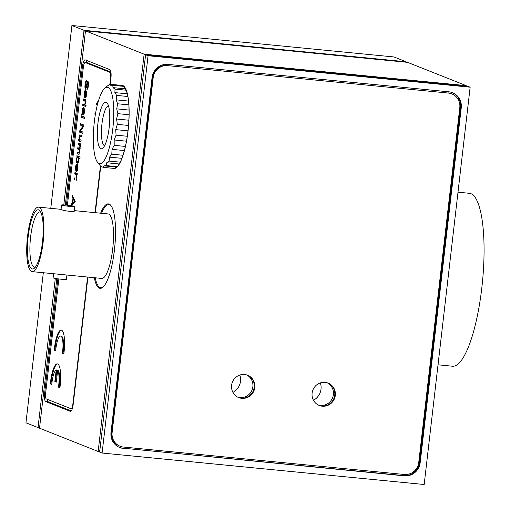 <?xml version="1.0" encoding="UTF-8"?>
<svg xmlns="http://www.w3.org/2000/svg" width="510" height="510" viewBox="0 0 510 510"><rect width="100%" height="100%" fill="white"/><g stroke="black" fill="none" stroke-linecap="round" stroke-linejoin="round"><path stroke-width="0.76" d="M113.373 168.357A41.763 10.385 -84.4 0 0 116.771 167.356A41.763 10.385 -84.4 0 0 128.373 127.933A41.763 10.385 -84.4 0 0 124.618 87.012A41.763 10.385 -84.4 0 0 122.827 85.54A41.763 10.385 -84.4 0 0 121.476 85.374L110.205 84.271L110.593 85.234L112.825 85.31L112.971 87.624L115.024 89.11L114.871 92.61L116.662 95.408L116.152 99.852L117.632 103.785L116.739 108.859L117.855 113.66L116.592 119.015L117.325 124.364L115.713 129.629L116.076 135.169L114.163 139.982L114.189 145.337L112.053 149.36L111.798 154.173L109.529 157.131L109.07 161.077L106.749 162.76L106.176 165.578L103.919 165.871L103.326 167.376L100.712 166.337L97.493 162.225A38.422 9.556 -84.4 0 0 99.138 163.583A38.422 9.556 -84.4 0 0 112.761 129.17A38.422 9.556 -84.4 0 0 107.954 87.433A38.422 9.556 -84.4 0 0 104.716 88.313A38.422 9.556 -84.4 0 0 94.038 124.58A38.422 9.556 -84.4 0 0 97.493 162.225M94.318 277.708A42.432 10.551 -84.4 0 0 99.38 288.163A42.432 10.551 -84.4 0 0 100.126 288.341A42.432 10.551 -84.4 0 0 114.597 248.65A42.432 10.551 -84.4 0 0 109.114 204.064A42.432 10.551 -84.4 0 0 108.375 203.885A42.432 10.551 -84.4 0 0 100.617 213.199M99.692 451.624L98.156 451.478L39.519 428.19L56.82 278.677M99.839 450.311L98.156 451.478L144.126 54.175L466.197 85.629L407.554 62.347L85.489 30.887L65.344 205.014M465.796 86.037L466.197 85.629L466.146 86.069M145.497 55.749L144.126 54.175L85.489 30.887M57.872 278.83L44.682 392.84A8.02 1.995 -84.4 0 0 45.683 401.548L70.374 411.353A8.02 1.995 -84.4 0 0 70.514 411.385A8.02 1.995 -84.4 0 0 73.217 404.169L87.924 277.083M110.23 84.271L110.912 78.381A8.02 1.995 -84.4 0 0 109.905 69.672L85.215 59.868A8.02 1.995 -84.4 0 0 85.081 59.836A8.02 1.995 -84.4 0 0 82.371 67.052L66.402 205.109M95.37 212.683L100.731 166.337L101.503 166.413M47.213 399.292A8.02 1.995 -84.4 0 0 48.259 401.803L71.266 410.939M86.898 60.537A8.02 1.995 -84.4 0 0 85.916 62.602M334.738 395.193A12.03 11.622 -68.3 0 1 318.986 405.342A12.03 11.622 111.7 0 0 334.738 395.193A12.03 11.622 111.7 0 0 327.86 382.991A12.03 11.622 -68.3 0 1 334.738 395.193M327.165 382.761A12.03 11.622 -68.3 0 1 333.374 394.651A12.03 11.622 -68.3 0 1 318.316 405.029M254.222 387.326A12.03 11.622 -68.3 0 1 238.47 397.481A12.03 11.622 111.7 0 0 254.222 387.326A12.03 11.622 111.7 0 0 247.344 375.13A12.03 11.622 -68.3 0 1 254.222 387.326M246.642 374.901A12.03 11.622 -68.3 0 1 252.858 386.784A12.03 11.622 -68.3 0 1 237.8 397.169M119.385 447.378A14.701 14.204 111.7 0 0 122.763 448.15L403.608 475.581A14.701 14.204 111.7 0 0 419.462 462.398L460.53 107.47A14.701 14.204 111.7 0 0 452.14 92.571M148.072 55.737L102.102 453.039L99.641 452.064L145.605 54.761L467.676 86.216L470.143 87.197L148.072 55.737L145.605 54.761M102.102 453.039L424.173 484.5L470.143 87.197M419.462 462.398L420.183 462.678L461.25 107.757L460.53 107.47M420.183 462.678A14.701 14.204 -68.3 0 1 404.328 475.862L403.608 475.581M122.763 448.15L404.328 475.862M123.484 448.43A14.701 14.204 -68.3 0 1 119.742 447.525A14.701 14.204 -68.3 0 1 110.995 432.48L152.063 77.558A14.701 14.204 -68.3 0 1 167.917 64.375L448.762 91.806A14.701 14.204 -68.3 0 1 452.504 92.712A14.701 14.204 -68.3 0 1 461.25 107.757M232.93 392.388A14.031 13.553 111.7 0 0 237.411 388.684A14.031 13.553 111.7 0 0 239.821 375.035M313.446 400.248A14.031 13.553 111.7 0 0 317.928 396.55A14.031 13.553 111.7 0 0 320.337 382.902M39.57 427.75L38.04 427.603L25.953 422.803L43.318 272.722M63.807 204.905L84.01 30.3L406.075 61.755L393.988 56.961L71.923 25.5L50.77 208.329M405.673 62.163L406.075 61.755L406.024 62.194M85.374 31.875L84.01 30.3L71.923 25.5M39.723 426.436L38.04 427.603L55.297 278.428M457.993 192.187L469.398 193.303A86.866 21.605 95.6 0 1 470.915 193.672A86.866 21.605 95.6 0 1 482.141 284.95A86.866 21.605 95.6 0 1 452.51 366.212L438.02 364.797M107.355 86.062L110.205 84.271M106.227 102.332A23.39 5.814 95.6 0 1 107.227 103.16A23.39 5.814 95.6 0 1 109.331 126.072A23.39 5.814 95.6 0 1 102.835 148.149A23.39 5.814 95.6 0 1 100.865 148.684A23.39 5.814 95.6 0 1 97.933 123.28A23.39 5.814 95.6 0 1 106.227 102.332M108.483 105.87A20.043 4.985 -84.4 0 0 101.828 125.09A20.043 4.985 -84.4 0 0 104.467 145.688A20.043 4.985 -84.4 0 0 104.588 145.732M122.534 86.26L121.476 85.374M103.326 167.376L114.597 168.472L116.05 167.05L117.447 166.681L120.341 162.18L123.076 155.276L125.466 146.44L127.347 136.272L128.596 125.466L129.126 114.763L128.902 104.888L127.94 96.511L126.295 90.213L125.103 88.81L124.096 86.413L112.825 85.31M116.05 167.05L103.919 165.871M117.447 166.681L106.176 165.578M118.881 163.946L106.749 162.76M120.341 162.18L109.07 161.077M121.66 158.317L109.529 157.131M123.076 155.276L111.798 154.173M124.185 150.546L112.053 149.36M125.466 146.44L114.189 145.337M126.295 141.168L114.163 139.982M127.347 136.272L116.076 135.169M127.844 130.815L115.713 129.629M128.596 125.466L117.325 124.364M128.724 120.201L116.592 119.015M129.126 114.763L117.855 113.66M128.877 110.045L116.739 108.859M128.902 104.888L117.632 103.785M128.284 101.037L116.152 99.852M127.94 96.511L116.662 95.408M127.003 93.795L114.871 92.61M126.295 90.213L115.024 89.11M125.103 88.81L112.971 87.624M42.457 242.218A29.733 7.395 95.6 0 1 34.419 268.171A29.733 7.395 95.6 0 1 28.19 236.551A29.733 7.395 95.6 0 1 40.009 210.968A29.733 7.395 95.6 0 1 42.457 242.218M40.794 212.275A27.731 6.898 -84.4 0 0 39.952 211.975A27.731 6.898 -84.4 0 0 30.606 236.927A27.731 6.898 -84.4 0 0 34.565 267.17A27.731 6.898 -84.4 0 0 35.445 267.036M53.614 273.73L53.136 277.835A6.681 0.465 6.6 0 0 53.333 277.976A6.681 0.465 6.6 0 0 60.556 279.155A6.681 0.465 6.6 0 0 66.415 279.372L66.918 275.03M32.175 271.639A32.41 8.058 -84.4 0 0 43.101 242.467A32.41 8.058 -84.4 0 0 38.473 207.13A32.41 8.058 -84.4 0 0 27.553 236.296A32.41 8.058 -84.4 0 0 32.175 271.639L101.739 278.428A32.41 8.058 -84.4 0 0 112.665 249.262A32.41 8.058 -84.4 0 0 108.043 213.926L74.364 210.636M61.761 205.135A6.681 0.465 6.6 0 0 68.984 206.314A6.681 0.465 6.6 0 0 74.843 206.531A6.681 0.465 6.6 0 0 74.645 206.391A6.681 0.465 6.6 0 0 67.422 205.211A6.681 0.465 6.6 0 0 61.563 204.994A6.681 0.465 6.6 0 0 61.761 205.135M61.098 209.336L61.264 209.438C62.838 210.962 76.525 212.307 74.148 210.694M95.223 277.797A41.763 10.385 -84.4 0 0 100.833 287.742A41.763 10.385 -84.4 0 0 103.294 286.881M113.653 255.956L115.005 244.277M111.199 205.932A41.763 10.385 -84.4 0 0 108.949 204.612A41.763 10.385 -84.4 0 0 101.522 213.288M312.107 393.146A12.03 11.622 111.7 0 0 319.266 405.456A12.03 11.622 111.7 0 0 335.3 395.409A12.03 11.622 111.7 0 0 328.14 383.099A12.03 11.622 111.7 0 0 312.107 393.146M231.591 385.286A12.03 11.622 111.7 0 0 238.75 397.596A12.03 11.622 111.7 0 0 254.783 387.549A12.03 11.622 111.7 0 0 247.624 375.239A12.03 11.622 111.7 0 0 231.591 385.286M448.449 93.069L167.605 65.637A13.362 12.909 111.7 0 0 153.191 77.622L112.123 432.544A13.362 12.909 111.7 0 0 120.073 446.224A13.362 12.909 111.7 0 0 123.477 447.047L404.322 474.478A13.362 12.909 111.7 0 0 418.736 462.493L459.797 107.565A13.362 12.909 111.7 0 0 451.847 93.891A13.362 12.909 111.7 0 0 448.449 93.069L167.605 65.637M153.191 77.622L152.63 77.399L111.562 432.321L112.123 432.544M152.63 77.399A13.362 12.909 -68.3 0 1 167.044 65.414M447.888 92.845A13.362 12.909 -68.3 0 1 451.286 93.668L451.847 93.891M120.073 446.224L119.512 446.001A13.362 12.909 -68.3 0 1 111.562 432.321M60.167 385.732A20.043 4.985 -84.4 0 0 57.305 363.872A20.043 4.985 -84.4 0 0 50.547 381.913A20.043 4.985 -84.4 0 0 50.337 383.909L51.79 384.483A14.031 3.487 95.6 0 1 51.988 382.487A14.031 3.487 95.6 0 1 56.202 369.954L54.863 381.55L56.304 382.124L57.649 370.528A14.031 3.487 95.6 0 1 58.459 387.135L59.912 387.708A20.043 4.985 -84.4 0 0 60.167 385.732M57.624 363.942A20.043 4.985 -84.4 0 0 51.191 381.977A20.043 4.985 -84.4 0 0 50.981 383.973L50.337 383.909M56.329 381.939L55.507 381.614L56.852 370.018L56.202 369.954M60.626 336.084L61.27 336.147A14.031 3.487 95.6 0 1 63.272 351.454A14.031 3.487 95.6 0 1 63.011 353.424L63.82 353.94A20.043 4.985 -84.4 0 0 64.069 351.964A20.043 4.985 -84.4 0 0 61.213 330.097A20.043 4.985 -84.4 0 0 54.455 348.139A20.043 4.985 -84.4 0 0 54.245 350.14L55.698 350.714A14.031 3.487 95.6 0 1 55.896 348.712A14.031 3.487 95.6 0 1 60.626 336.084A14.031 3.487 95.6 0 1 62.628 351.39A14.031 3.487 95.6 0 1 62.367 353.36M61.531 330.174A20.043 4.985 -84.4 0 0 55.099 348.202A20.043 4.985 -84.4 0 0 54.889 350.198L54.245 350.14M81.657 114.45L82.18 112.857L82.155 109.771L83.13 107.298L83.359 113.328L83.812 113.118L84.124 111.575L84.163 107.891L84.437 111.9C84.156 114.189 83.742 115.12 83.194 114.699L81.657 114.45L82.658 114.348M83.455 113.36L84.252 113.163M77.514 165.693L76.889 165.444L75.824 167.509L75.837 171.143L75.493 167.369C75.907 164.787 76.449 163.697 77.112 164.092C77.826 164.226 78.087 165.648 77.909 168.345C77.488 170.85 76.953 171.908 76.296 171.513L76.844 165.438L77.45 165.501M97.276 105.181L96.498 104.869L96.658 103.498L97.531 103.842L97.869 100.916L98.245 101.069L98.143 101.949M95.389 114.329L94.86 114.112L95.019 112.742L95.625 112.978M94.101 123.949L94.025 120.953L94.79 118.243M94.522 120.232L94.312 121.966M93.477 132.326L92.89 131.153L93.056 129.731L93.649 129.298M93.923 130.184L93.355 130.515L93.795 131.299M74.613 179.475L74.154 179.29L74.313 177.913L74.772 178.098L74.613 179.475M76.487 180.215L76.028 180.036L76.188 178.659L76.647 178.844L76.487 180.215M85.667 87.796L86.655 84.73C86.987 82.607 87.42 81.536 87.95 81.511C88.491 81.931 88.638 83.328 88.383 85.699C88.064 88.204 87.586 89.435 86.955 89.39L88 85.597L87.784 82.881L86.521 87.439L85.514 89.18C84.941 88.689 84.787 87.178 85.068 84.634C85.431 81.868 85.96 80.535 86.662 80.637L85.425 84.902L85.667 87.796L86.413 87.867M88.479 82.977L87.408 83.187M86.031 92.08L85.406 91.832L84.341 93.897L84.36 97.531L84.01 93.757C84.424 91.175 84.966 90.085 85.629 90.48C86.343 90.614 86.604 92.036 86.426 94.732C86.005 97.238 85.47 98.296 84.813 97.901L85.361 91.825L85.973 91.889M58.854 278.957L45.645 393.127A5.349 1.332 -84.4 0 0 46.314 398.928L70.998 408.733A5.349 1.332 -84.4 0 0 71.094 408.759A5.349 1.332 -84.4 0 0 72.898 403.945L87.58 277.045M95.032 212.651L100.425 166.005M109.867 84.443L110.593 78.157A5.349 1.332 -84.4 0 0 109.924 72.35L85.234 62.551A5.349 1.332 -84.4 0 0 85.138 62.526A5.349 1.332 -84.4 0 0 83.34 67.339L67.384 205.205M85.049 106.258L82.716 105.334L82.875 103.957L85.208 104.882L85.049 106.258M85.922 106.609L85.463 106.424L85.623 105.047L86.082 105.232L85.922 106.609M84.501 100.827L83.289 100.349L83.449 98.972L85.782 99.896L85.623 101.273L85.253 101.127L85.202 104.161L84.947 101.26L84.501 100.827L85.144 100.891L83.289 100.349M75.984 174.439L74.772 173.961L74.932 172.584L77.265 173.508L77.106 174.885L76.736 174.739L76.685 177.773L76.43 174.873L75.984 174.439L76.627 174.503L74.772 173.961M76.436 159.235L77.035 157.227L76.882 155.728L80.089 157.004L79.911 158.546L78.757 158.094L78.833 160.312C78.406 162.594 77.89 163.519 77.271 163.079C76.602 162.983 76.322 161.708 76.436 159.235L77.418 161.695L78.572 161.695M78.75 152.873L79.477 151.738L79.012 149.557L77.66 149.022L77.82 147.645L79.33 148.244L80.013 147.109L79.407 144.859L78.196 144.375L78.355 143.004L80.688 143.928L79.662 149.589L79.777 152.178L78.718 154.294L77.125 153.663L77.284 152.286L79.656 152.981M79.33 148.244L80.191 148.333M80.924 141.863L78.597 140.939L78.757 139.561L79.101 139.695L78.993 137.145C79.318 135.207 79.726 134.468 80.223 134.927L81.664 135.501L81.504 136.878L79.898 136.278L80.854 136.425L80.21 136.361L79.292 137.56L79.311 139.096L81.103 140.314L80.924 141.863M82.977 126.129L80.427 125.116L80.586 123.739L83.793 125.014L83.621 126.474L80.421 131.051L82.977 132.064L82.818 133.441L79.611 132.166L79.783 130.694L82.977 126.129L83.621 126.193L80.427 125.116M84.545 118.473L81.339 117.204L81.498 115.827L84.705 117.102L84.545 118.473M72.943 198.428L72.12 196.892L72.286 195.458L75.002 200.959L74.849 202.304L71.151 205.262L71.317 203.834L72.407 203.056L72.943 198.428L73.587 198.492L72.764 196.956L72.12 196.892M110.938 72.082L87.49 62.768L85.234 62.551M85.068 106.074L82.716 105.334M83.359 105.398L83.493 104.206M85.935 106.475L85.463 106.424M83.933 100.413L84.073 99.22M85.635 101.165L85.253 101.127M85.368 103.555L84.928 103.517M85.501 102.637L85.081 102.599M85.31 101.299L84.947 101.26M85.591 101.324L85.144 100.891M84.354 93.795L84.01 93.757M85.011 91.947L85.795 90.57M85.24 97.907L84.711 97.85M85.368 97.837L85.501 96.639M86.458 92.176L85.731 92.049L85.202 96.607L86.088 94.605L85.731 92.049M85.202 96.607L86.337 96.288M86.432 94.637L86.088 94.605M86.145 96.269L85.693 96.224M85.457 84.673L85.068 84.634M86.171 82.212L86.623 81.109M86.362 87.873L85.757 87.809M88.364 82.932L87.72 82.869L88.192 81.74M87.65 88.836L87.714 88.058L87.07 87.994M88.389 85.635L88 85.597M88.428 82.945L88.051 83.245L88.428 82.945M85.922 89.014L85.61 87.765M76.506 180.081L76.028 180.036M74.632 179.335L74.154 179.29M93.534 131.217L92.89 131.153M93.617 129.789L93.056 129.731M94.369 120.991L94.025 120.953M95.415 114.17L94.86 114.112M97.321 105.003L96.498 104.869M97.142 104.932L97.276 103.74M75.416 174.025L75.556 172.833M77.118 174.777L76.736 174.739M76.851 177.174L76.411 177.129M76.984 176.256L76.557 176.211M76.793 174.911L76.43 174.873M77.074 174.936L76.627 174.503M75.837 167.407L75.493 167.369M76.494 165.559L77.278 164.182M76.723 171.519L76.194 171.468M76.851 171.449L76.984 170.251M77.941 165.795L77.214 165.661L76.685 170.219L77.571 168.217L77.214 165.661M76.685 170.219L77.82 169.9M77.915 168.249L77.571 168.217M77.628 169.881L77.176 169.836M77.558 157.488L77.035 157.227M77.679 157.29L76.723 157.105M77.367 157.169L77.507 155.977M79.93 158.368L78.757 158.094M77.762 163.06L77.074 161.415M79.012 158.113L77.909 157.539C77.475 157.112 77.099 157.692 76.774 159.292M78.865 159.987L77.909 157.539L78.553 157.603M77.418 161.695L78.527 159.955M80.561 145.031L78.196 144.375M78.84 144.438L78.98 143.246M79.107 154.262L77.125 153.663M77.769 153.727L77.903 152.535M79.815 151.77L79.477 151.738M77.66 149.022L79.012 149.557M78.304 149.086L78.444 147.894M80.35 147.141L80.013 147.109M80.95 141.678L78.597 140.939M79.241 141.002L79.388 139.727M79.738 139.759L79.101 139.695M79.35 137.184L78.993 137.145M79.783 136.285L80.363 134.984M81.523 136.693L80.854 136.425M81.071 125.18L81.205 123.987M82.837 133.257L79.611 132.166M80.255 132.23L80.427 130.758L79.783 130.694M80.427 130.758L83.621 126.193M84.571 118.288L81.339 117.204M81.982 117.262L82.123 116.076M82.327 114.316L82.461 113.137L81.817 113.073M82.461 113.137L82.824 112.92M82.607 112.901L82.18 112.857M82.512 109.809L82.155 109.771M82.99 108.675L83.366 107.584M84.099 113.424L83.589 113.379M84.469 111.607L84.124 111.575M84.564 109.306L83.959 109.248M83.697 114.705L82.301 114.514M83.564 108.738L82.99 108.681L82.454 110.243L83.022 113.194L82.951 108.675L83.595 108.738M83.359 113.226L83.022 113.194M83.474 110.855L83.124 110.817M72.764 196.956L72.815 196.528M71.872 204.688L71.961 203.898L71.317 203.834M71.961 203.898L73.051 203.12L72.407 203.056M73.051 203.12L73.096 202.776M73.523 199.053L73.587 198.492M72.834 202.75L73.478 202.814L75.238 201.565L73.912 199.091L73.268 199.027L72.834 202.75L74.594 201.501L73.268 199.027M74.702 200.71L74.058 200.647M74.938 201.533L74.594 201.501M63.011 353.424L63.846 353.755M54.889 350.198L55.718 350.529M50.981 383.973L51.81 384.298M57.649 370.528L58.293 370.591A14.031 3.487 95.6 0 1 59.103 387.192L59.938 387.523M59.103 387.192L58.459 387.135M55.507 381.614L54.863 381.55M45.664 392.936L44.682 392.84M48.259 401.803L45.683 401.548M83.359 67.148L82.371 67.052M72.898 403.945L73.236 403.977M110.931 78.189L110.593 78.157M109.924 72.35L110.989 72.458M87.031 84.768L86.655 84.73M80.051 144.923L79.407 144.859M83.315 114.552L82.671 114.495M74.492 202.056L73.848 201.992M104.716 88.313L107.527 85.839M119.735 163.34L119.404 163.308M74.843 206.531L74.339 210.879M38.473 207.13L61.066 209.336M100.833 287.742L102.045 287.863M108.949 204.612L110.166 204.733M61.563 204.994L61.06 209.342M71.094 408.759L72.254 408.873M85.138 62.526L87.395 62.743M83.519 113.379L84.163 113.443"/></g></svg>

